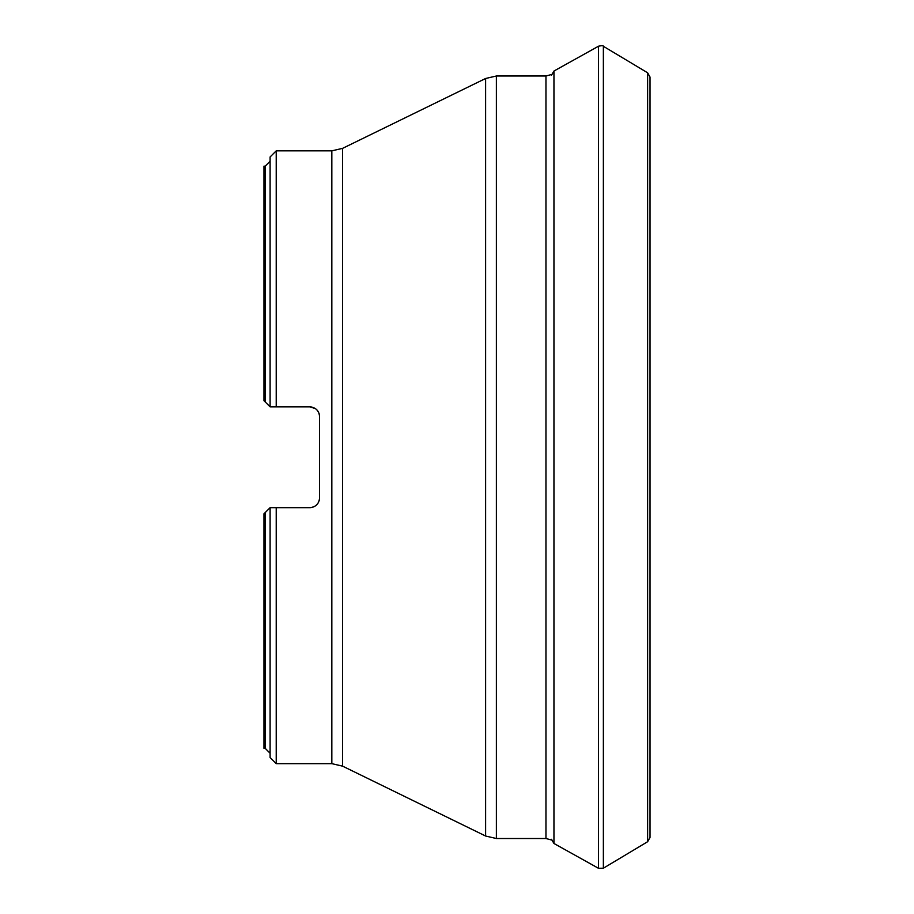<?xml version="1.0" encoding="UTF-8"?>
<svg xmlns="http://www.w3.org/2000/svg" width="914" height="914" viewBox="0 0 914 914"><rect width="100%" height="100%" fill="white"/><g stroke="black" fill="none" stroke-linecap="round" stroke-linejoin="round"><path stroke-width="1.37" d="M319.58 498.073L319.58 497.867C319.02 503.808 315.753 507.076 309.777 507.67A9.803 9.803 0 0 0 312.988 507.133A9.803 9.803 0 0 1 309.777 507.67L270.098 507.67L276.222 507.67L276.222 763.658L270.098 757.535L270.098 507.67L265.197 512.571L265.197 748.349L263.975 748.349L263.975 513.794L265.197 512.571L263.975 513.805M263.975 400.709L265.197 401.932L263.975 400.709L263.975 166.165L265.197 166.165L270.098 161.264M319.58 497.867L319.58 416.635C319.032 410.706 315.764 407.438 309.777 406.833L270.098 406.833L270.098 156.968L276.222 150.844L276.222 406.833L270.098 406.833L265.197 401.932L265.197 166.165M319.534 498.816L319.18 500.644M318.598 502.163L317.729 503.614M316.69 504.825L315.376 505.922M313.993 506.722L312.405 507.316M309.777 406.833A9.803 9.803 0 0 1 311.823 407.05A9.803 9.803 0 0 0 309.777 406.833L315.376 408.592M316.69 409.689L317.729 410.9M318.598 412.351L319.466 415.093M319.58 416.544L319.534 415.699M276.222 406.833L270.098 406.833M276.222 507.67L270.098 507.67M319.58 416.624A9.803 9.803 0 0 0 319.02 413.368A9.803 9.803 0 0 1 319.58 416.624M319.58 497.879A9.803 9.803 0 0 1 319.317 500.129A9.803 9.803 0 0 0 319.58 497.879M551.496 839.303L553.953 843.473L598.51 868.3L603.366 868.209L647.626 841.714L650.025 837.453L650.025 77.039L650.025 837.453M331.839 150.844L342.601 148.354L342.601 766.149L331.839 763.658L331.839 150.844L276.222 150.844M485.62 836.024L485.62 78.49L496.382 75.999L496.382 838.515L485.62 836.024L342.601 766.149M552.079 840.149L545.955 838.515L545.955 75.999L496.382 75.999M598.51 868.3L598.51 46.214L553.953 71.041L553.953 843.473M603.366 868.209L603.366 46.294C603.457 45.563 601.835 45.529 598.51 46.214M647.626 841.714L647.626 72.789L603.366 46.294M265.197 748.349L270.098 753.25M331.839 763.658L276.222 763.658M342.601 148.354L485.62 78.49M545.955 838.515L496.382 838.515M545.955 75.999L552.079 74.354M553.953 71.041L551.496 75.199M650.025 77.062L647.626 72.789"/></g></svg>
